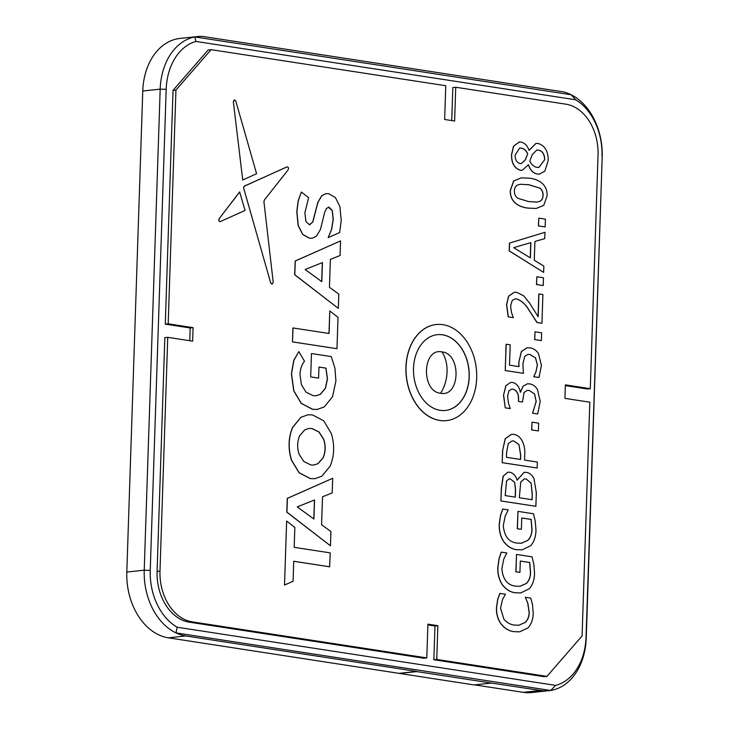 <?xml version="1.0" encoding="UTF-8"?>
<svg xmlns="http://www.w3.org/2000/svg" width="729" height="729" viewBox="0 0 729 729"><rect width="100%" height="100%" fill="white"/><g stroke="black" fill="none" stroke-linecap="round" stroke-linejoin="round"><path stroke-width="1.09" d="M441.938 351.907C461.648 353.656 460.218 397.515 440.571 393.25C420.861 391.5 422.291 347.633 441.938 351.907A29.807 20.057 98.7 0 1 440.571 393.25M406.053 367.134A48.314 35.183 -96.1 0 1 436.252 324.523A48.314 35.183 -96.1 0 1 476.693 377.996A48.314 35.183 -96.1 0 1 446.494 420.606A48.314 35.183 -96.1 0 1 406.053 367.134M446.44 420.615A48.314 35.183 -96.1 0 1 446.385 420.624A48.314 35.183 -96.1 0 1 405.935 367.152A48.314 35.183 -96.1 0 1 436.133 324.533A48.314 35.183 -96.1 0 1 436.188 324.533M445.355 410.454A38.099 27.738 83.9 0 0 469.111 376.857A38.099 27.738 83.9 0 0 437.272 334.693M469.221 376.847A38.099 27.738 -96.1 0 1 445.41 410.445A38.099 27.738 -96.1 0 1 413.525 368.282A38.099 27.738 -96.1 0 1 437.336 334.684A38.099 27.738 -96.1 0 1 469.221 376.847M197.431 36.568L180.017 38.427A59.614 43.403 83.9 0 0 177.493 38.801A59.614 43.403 -96.1 0 0 142.766 91.007L160.18 89.148A59.614 43.403 -96.1 0 1 194.907 36.942A59.614 43.403 -96.1 0 1 197.431 36.568A59.614 43.403 -96.1 0 1 202.735 36.45L563.544 91.89A59.614 43.403 -96.1 0 1 571.263 94.779A59.614 43.403 -96.1 0 1 602.19 157.072L586.025 637.328A55.349 40.305 -96.1 0 1 555.644 685.388L550.668 690.463A59.614 43.403 -96.1 0 1 548.983 690.691A59.614 43.403 -96.1 0 1 540.699 690.491L523.285 692.35A59.614 43.403 83.9 0 0 531.569 692.55L548.983 690.691M399.392 673.45L416.806 671.591L491.51 683.073L474.096 684.932L168.426 637.82A59.614 43.403 83.9 0 1 158.558 634.749A59.614 43.403 -96.1 0 1 126.81 572.046L142.766 91.007M474.634 684.877L523.285 692.35M602.19 157.072L586.234 638.112A59.614 43.403 -96.1 0 1 550.668 690.463L175.971 632.89A59.614 43.403 -96.1 0 1 144.224 570.187L126.81 572.046M166.194 89.321L160.18 89.148L144.224 570.187L150.238 570.36L166.194 89.321A55.349 40.305 -96.1 0 1 195.919 41.435L194.907 36.942L571.263 94.779L575.719 99.791A55.349 40.305 -96.1 0 1 601.981 156.279M168.426 637.82L185.84 635.961A59.614 43.403 -96.1 0 1 175.971 632.89L177.138 627.222A55.349 40.305 -96.1 0 1 150.238 570.36M491.51 683.073L540.699 690.491M185.84 635.961L416.806 671.455L399.392 673.314M575.719 99.791L195.919 41.435M177.138 627.222L555.644 685.388M426.793 657.904L423.895 658.214L189.185 622.147L192.092 621.837L426.793 657.904L427.914 624.152L437.874 625.682L436.753 659.435L546.95 676.375L582.079 635.961L589.834 402.198L564.929 398.371L565.376 384.866L590.28 388.694L587.383 389.004L565.358 385.614M546.95 676.375L544.044 676.676L433.855 659.745L434.976 625.992L427.887 624.899M189.185 622.147A45.982 33.488 -96.1 0 1 157.081 571.408L164.836 337.645L167.743 337.336L159.988 571.099L157.081 571.408M189.768 340.716L190.187 327.968L165.283 324.141L173.037 90.369L208.166 49.964L211.073 49.654L175.944 90.059L173.037 90.369M451.743 120.567L452.837 87.562L455.734 87.252L454.614 121.005L444.654 119.474L445.774 85.721L211.073 49.654M455.734 87.252L565.932 104.183A45.982 33.488 -96.1 0 1 598.035 154.922L590.28 388.694M175.944 90.059L168.189 323.831L165.283 324.141M168.189 323.831L193.085 327.658L190.187 327.968M193.085 327.658L192.638 341.163L167.743 337.336M192.092 621.837A45.982 33.488 -96.1 0 1 159.988 571.099M437.874 625.682L434.976 625.992M436.753 659.435L433.855 659.745M220.076 221.671L245.062 210.462L239.631 191.918L219.238 218.591C218.463 220.468 218.837 221.461 220.34 221.589M233.344 101.705L242.73 179.99L233.344 101.705L234.419 99.818M272.09 284.155L270.76 283.144L243.559 187.763L244.324 186.114L287.19 166.832M309.296 224.76L312.677 222.145L317.808 202.425L321.726 195.709L326.109 193.632M328.168 237.627L339.668 232.524L341.236 220.44L339.905 206.626L335.367 197.532L328.752 193.714L326.173 193.632L321.844 195.7L317.917 202.407L312.796 222.135L309.415 224.742L305.943 221.498L304.877 212.932L308.631 197.659L301.359 192.037L298.252 200.885L296.903 211.629L298.234 225.407L302.772 234.419L309.461 238.201L312.058 238.292L316.432 236.223L320.414 229.526L324.678 212.349L326.446 208.439L329.043 207.209L332.296 210.462L333.271 219.137L331.695 229.252L328.168 237.627L331.586 229.27L333.153 219.147L332.178 210.481L328.305 207.191M312.003 238.292L309.342 238.219L302.663 234.428L298.115 225.425L296.785 211.638L298.134 200.903L301.359 192.037M328.952 333.472L329.818 310.982L329.071 333.481L292.93 327.959L292.466 341.892L336.98 348.699L338.019 317.325L329.818 310.982M310.682 376.911L311.456 353.574L310.682 376.911L318.6 378.105L318.965 367.07L325.981 368.145L318.965 367.097M317.206 409.434L312.541 409.306L301.241 403.429L293.714 390.79L291.409 373.886L293.769 360.299L298.844 351.606L293.887 360.29L291.527 373.877L293.833 390.771L301.359 403.419L312.659 409.297L317.261 409.425L324.232 406.937L332.524 396.804L335.914 380.948L334.921 368.181L331.23 356.581L311.575 353.565M316.085 395.756L320.186 394.353L325.289 388.411L327.357 378.916L325.863 368.154M329.626 566.816L293.723 561.303L293.058 581.277L284.52 585.05L286.643 521.071L294.844 527.413L294.188 547.342L330.21 552.874L329.626 566.816M284.52 585.05L286.643 521.071M314.837 478.716L310.244 478.589L299.008 472.729L291.445 460.117C287.964 448.627 288.32 437.755 292.529 427.495L300.849 417.325L307.92 414.783M338.32 308.394L294.698 274.76L295.154 261.009L340.561 240.907L340.069 255.524L330.383 259.387L329.453 287.335L338.794 294.124L338.32 308.394L294.808 274.751L295.263 260.991L340.561 240.907M330.447 545.793L286.816 512.159L287.272 498.399L332.679 478.297L332.196 492.913L322.51 496.786L321.58 524.725L330.92 531.523L330.447 545.793L286.934 512.141L287.39 498.39L332.679 478.297M519.613 631.824L514.118 631.669C509.052 631.168 504.623 628.507 500.832 623.687C497.679 619.049 496.221 613.672 496.476 607.567L497.652 599.384L499.857 593.397L505.461 594.235L502.454 599.602L500.559 608.214L503.894 619.213C507.001 622.721 510.528 624.68 514.483 625.081L518.911 625.245L525.354 622.356C527.778 620.024 529.081 616.77 529.245 612.615L527.86 603.193L525.317 597.288L530.758 598.117L532.507 604.715L533.218 613.271C533.09 619.295 531.377 624.142 528.088 627.824L519.668 631.824L514.237 631.66C509.17 631.15 504.741 628.489 500.951 623.678C497.798 619.039 496.34 613.663 496.595 607.558L497.761 599.375L499.976 593.388M518.848 625.245L525.235 622.366C527.659 620.033 528.962 616.789 529.136 612.633L527.75 603.202L525.317 597.288M520.679 592.932L515.312 592.768C510.227 592.194 505.826 589.433 502.099 584.476C498.955 579.409 497.524 573.668 497.816 567.253L499.046 558.569L501.251 552.126L506.828 552.956L503.775 559.079L501.88 568.62C502.782 579.254 507.32 585.105 515.512 586.152L519.987 586.316L526.429 583.446C529.081 580.803 530.466 577.158 530.575 572.529L529.737 562.487L520.315 561.038L519.932 572.402L515.968 571.791L516.542 554.45L532.024 556.828L533.792 564.137L534.548 573.049C534.475 579.418 532.762 584.64 529.409 588.695L520.743 592.932L515.43 592.759C510.346 592.185 505.944 589.415 502.217 584.458C499.064 579.4 497.643 573.659 497.934 567.235L499.165 558.56L501.37 552.117M519.932 586.316L526.311 583.455C528.962 580.813 530.347 577.168 530.466 572.538L529.619 562.496L520.315 561.066M519.932 572.402L515.85 571.809L516.542 554.45M522.119 549.857L516.743 549.693C511.658 549.119 507.256 546.358 503.529 541.401C500.386 536.344 498.955 530.603 499.247 524.178L500.477 515.494L502.682 509.052L508.259 509.881L505.206 516.004L503.302 525.554C504.222 536.198 508.76 542.048 516.934 543.087L521.417 543.242L527.86 540.371C530.512 537.729 531.888 534.084 532.006 529.454L531.159 519.413L521.745 517.964L521.363 529.336L517.39 528.725L517.973 511.375L533.455 513.754L535.223 521.062L535.979 529.974C535.897 536.353 534.184 541.574 530.84 545.62L522.174 549.857L516.861 549.684C511.767 549.11 507.366 546.34 503.648 541.392C500.495 536.316 499.064 530.575 499.356 524.169L500.586 515.485L502.8 509.042M521.208 543.26L527.741 540.389C530.393 537.738 531.778 534.102 531.888 529.464L531.049 519.422L521.745 518M521.363 529.336L517.28 528.735L517.973 511.375M517.162 480.147L524.105 472.301M503.128 476.165L508.04 472.182L509.853 472.246C513.289 473.021 515.704 475.645 517.089 480.129L524.16 472.292L526.238 472.356C529.445 472.82 532.015 474.871 533.956 478.525L536.334 492.649L535.879 506.309L500.896 500.96L501.315 488.394L503.128 476.165L507.985 472.192M502.563 450.777L505.288 438.73L511.457 434.302L513.881 434.384C516.907 434.849 519.467 436.644 521.563 439.778C524.087 444.243 525.144 449.201 524.725 454.65L524.552 460.072L537.346 462.04L537.145 468.018L502.172 462.678L502.563 450.777L505.179 438.74L511.403 434.311M538.376 430.93L531.641 429.928L532.015 422.137L538.64 423.157L538.376 430.93L531.76 429.919L532.015 422.137M520.515 392.211L522.985 386.215L527.422 383.818L529.664 383.891C532.699 384.347 535.268 386.151 537.391 389.295L540.244 401.397L537.674 413.99L532.644 413.243L536.143 401.269L534.43 393.87L529.199 390.434L527.34 390.37L524.051 392.475L522.483 402.034L518.392 401.433L518.465 399.41C518.647 393.733 516.743 390.316 512.742 389.14L511.63 389.095M512.742 389.14L511.694 389.086L508.888 390.963L507.584 396.467L508.487 403.31L510.291 408.577L505.261 407.83L503.52 395.236L505.844 385.687L510.683 382.424M522.985 386.215L527.359 383.828M529.09 390.452L527.286 390.38M518.848 366.632L518.811 362.267L521.363 351.515L526.994 347.779M518.811 362.267L521.481 351.506L527.058 347.769L530.083 347.879C533.291 348.325 536.061 350.139 538.394 353.328L541.437 365.457L539.004 377.513L533.856 376.756L536.015 371.553L537.355 364.846L535.423 357.757L529.783 354.476L527.924 354.394M529.783 354.476L527.987 354.394L524.752 356.353L522.866 363.862L523.44 373.321L505.224 370.551L506.099 344.225L510.191 344.826L509.516 365.165L518.966 366.614L518.92 362.249M541.374 340.598L534.639 339.596L535.013 331.804L541.638 332.825L541.374 340.598L534.758 339.577L535.013 331.804M538.066 316.559L538.813 293.933L542.905 294.534L541.948 323.248L537.1 322.5L528.972 310.016C525.673 304.33 521.581 300.63 516.697 298.926L515.184 298.872L512.195 300.485L510.592 305.879L511.503 312.577L513.307 317.644L508.35 316.887L506.637 304.658L508.66 296.229L514.346 292.256L516.761 292.32L523.695 295.81L529.491 302.972L538.175 316.741L538.931 293.924M541.948 323.248L536.981 322.519L528.853 310.035C525.563 304.339 521.463 300.649 516.579 298.936L515.121 298.881M513.307 317.644L508.231 316.896L506.527 304.676L508.541 296.238L514.291 292.265M543.205 285.558L536.462 284.556L536.845 276.765L543.46 277.785L543.205 285.558L536.58 284.547L536.845 276.765M543.643 272.4L509.197 250.931L509.453 243.094L544.964 232.314L544.754 238.638L534.904 241.472L534.284 260.271L543.852 266.085L543.643 272.4L509.307 250.922L509.571 243.085L544.964 232.314M545.146 226.938L538.412 225.926L538.786 218.144L545.401 219.156L545.146 226.938L538.531 225.917L538.786 218.144M536.271 208.458L528.151 208.12C520.807 207.437 509.58 203.209 510.318 190.342L513.626 180.992L521.171 177.867M529.063 150.311L535.924 143.431M539.442 174.076L537.155 174.021C533.017 173.147 530.092 170.039 528.379 164.699L528.343 164.699M522.192 170.285L520.26 170.231C514.337 168.262 511.421 163.096 511.503 154.73L513.498 146.219L519.185 142M239.75 191.9L219.238 218.591M219.356 218.572C218.582 220.459 218.955 221.452 220.459 221.57M242.73 179.99L256.59 173.73L235.749 100.948L234.474 99.818L233.453 101.686M286.907 166.895L244.005 186.369M244.124 186.351L243.559 187.763M243.677 187.745L243.604 188.328M243.723 188.31L270.76 283.144M270.869 283.134L272.154 284.155L273.22 282.296L263.907 201.514L264.463 199.874L288.092 169.903C288.766 167.998 288.411 166.996 287.016 166.886L287.126 166.841M310.135 224.769L309.415 224.742M328.369 207.191L328.925 207.218M293.049 327.95L292.466 341.892M292.584 341.883L336.98 348.699M310.8 376.902L318.6 378.105M325.981 368.145L327.476 378.898L325.398 388.402L320.304 394.343L316.149 395.747L313.115 395.656L306.016 392.147L301.396 384.666L300.011 374.515C300.184 369.175 301.678 364.746 304.485 361.229L298.844 351.606M329.745 566.807L293.723 561.266M331.276 433.418C334.757 444.854 334.401 455.734 330.191 466.041L321.872 476.21L314.901 478.707L310.363 478.579L299.127 472.72L291.554 460.108C288.073 448.617 288.438 437.737 292.639 427.476L300.959 417.307L307.975 414.774L312.477 414.901L323.712 420.806L331.276 433.418M503.247 476.155L501.434 488.375L500.896 500.96M535.879 506.309L501.014 500.951M502.682 450.768L502.172 462.678M537.145 468.018L502.29 462.669M518.465 399.41L518.583 399.392C518.766 393.724 516.861 390.297 512.851 389.131M518.392 401.433L518.583 399.392M522.483 402.034L518.51 401.424M534.43 393.87L529.199 390.434M536.143 401.269L534.539 393.86M532.653 412.805L536.262 401.26M537.674 413.99L532.753 413.234M505.844 385.687L510.737 382.415L512.642 382.479C516.697 383.454 519.248 386.68 520.306 392.147L523.094 386.206M503.52 395.236L505.962 385.677M505.261 407.83L503.639 395.227M510.291 408.577L505.37 407.821M505.224 370.551L506.218 344.216M523.44 373.321L505.343 370.532M535.423 357.757L529.901 354.467M537.355 364.846L535.542 357.739M536.015 371.553L537.464 364.837M533.865 376.31L536.134 371.535M533.856 376.756L533.983 376.301M539.004 377.513L533.965 376.738M528.151 208.12L528.27 208.102C520.925 207.419 509.699 203.2 510.437 190.333L510.318 190.342M510.437 190.333L513.745 180.983L521.235 177.858L529.227 178.186C536.562 178.878 547.78 183.116 547.06 195.964L543.788 205.314L536.325 208.448L528.27 208.102M529.163 150.32L535.979 143.431L538.184 143.485C544.809 145.499 548.162 151.122 548.244 160.371L544.855 171.133L539.506 174.076L537.273 174.012C533.127 173.137 530.211 170.03 528.498 164.69L522.246 170.276L520.369 170.212C514.455 168.253 511.53 163.086 511.612 154.721L513.617 146.21L519.239 141.991L520.998 142.046C524.689 142.884 527.368 145.636 529.026 150.302L529.163 150.32M299.737 435.587L304.831 429.809L308.941 428.452L312.021 428.534L319.056 431.996L323.712 439.277C325.836 445.838 325.635 452.044 323.093 457.894L318.008 463.671L313.889 465.038L310.818 464.947L303.774 461.484L299.118 454.213C296.995 447.642 297.204 441.437 299.737 435.587M321.799 281.667L305.123 269.511L322.437 262.577L321.799 281.667M297.25 506.901L313.926 519.057L314.563 499.966L297.25 506.901M519.312 497.752L520.743 482.097L524.351 478.907L526.247 478.971L531.177 483.263L532.279 494.472L532.106 499.72L519.312 497.752M505.188 495.583L506.591 480.83L509.152 478.889L510.3 478.926L514.683 482.297L515.576 489.861L515.339 497.142L505.188 495.583M506.455 457.293L506.637 451.98L508.268 443.624L512.104 440.927L513.772 440.981L518.957 444.508L520.725 455.096L520.579 459.461L506.455 457.293M530.876 242.629L530.366 257.884L513.653 247.669L530.876 242.629M514.401 190.943C514.583 187.608 515.877 185.558 518.273 184.783L520.725 184.264L529.008 184.765L539.624 188.036C541.975 189.522 543.132 191.964 543.087 195.354C542.895 198.762 541.565 200.84 539.096 201.587L536.599 202.115L528.489 201.523L517.872 198.288C515.531 196.775 514.373 194.333 514.401 190.943M537.118 167.378C533.983 166.905 531.541 164.818 529.792 161.127L532.216 154.676L536.79 150.074L538.403 150.138C542.504 150.967 544.609 154.156 544.718 159.706L538.895 167.433L537.118 167.378M525.299 159.943L521.262 163.597L520.078 163.551C516.733 162.585 515.093 159.76 515.148 155.058L519.659 148.014L520.889 148.042C523.814 148.424 526.092 150.338 527.723 153.773L525.299 159.943L521.208 163.606M308.886 428.452L311.903 428.552L318.938 432.015L323.603 439.286C325.726 445.856 325.517 452.062 322.983 457.903L317.89 463.68L313.834 465.038M322.318 262.622L321.689 281.576M314.445 500.021L313.816 518.975M532.279 494.472L531.988 499.702M531.177 483.263L532.161 494.481M526.247 478.971L531.058 483.272M524.16 478.926L526.128 478.989M514.683 482.297L515.458 489.87L515.221 497.123M510.3 478.926L514.565 482.306M509.097 478.898L510.182 478.944M518.957 444.508L520.606 455.106L520.46 459.443M513.772 440.981L518.838 444.526M512.05 440.936L513.663 440.99M530.758 242.666L530.256 257.811M520.67 184.264L528.889 184.783L539.506 188.046C541.857 189.531 543.014 191.973 542.977 195.363C542.777 198.771 541.447 200.858 538.986 201.596L536.544 202.124M544.718 159.706L538.84 167.433M538.403 150.138L538.284 150.147C542.385 150.976 544.49 154.165 544.599 159.715M536.735 150.074L538.284 150.147M527.723 153.773L525.181 159.952M520.889 148.042L520.77 148.06C523.695 148.434 525.974 150.347 527.605 153.792M519.604 148.023L520.77 148.06M586.234 638.112L586.025 637.328"/></g></svg>
